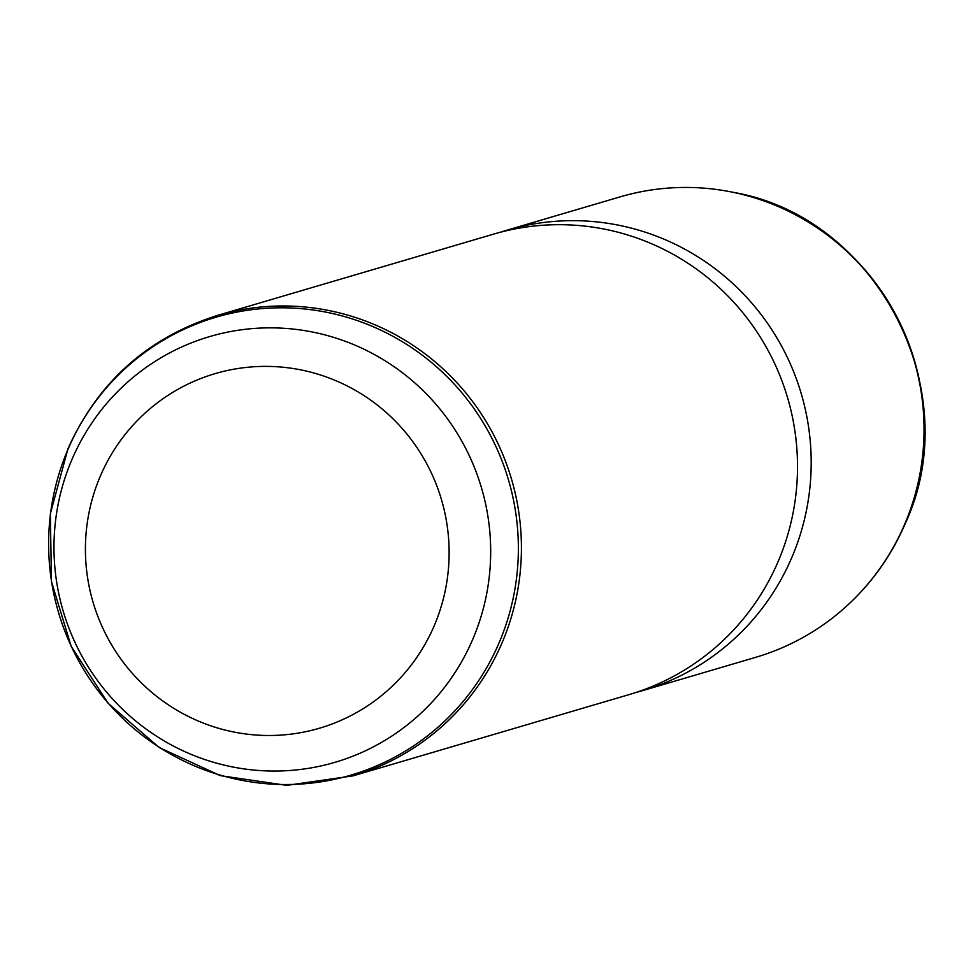 <?xml version="1.0" encoding="UTF-8"?>
<svg xmlns="http://www.w3.org/2000/svg" width="973" height="973" viewBox="0 0 973 973"><rect width="100%" height="100%" fill="white"/><g stroke="black" fill="none" stroke-linecap="round" stroke-linejoin="round"><path stroke-width="1.46" d="M500.45 232.219A240.003 235.831 73.6 0 1 507.249 230.102L620.105 196.874A240.003 235.831 73.6 0 1 732.56 192.204A240.003 235.831 73.6 0 1 904.513 524.642A240.003 235.831 73.6 0 1 852.713 600.329A240.003 235.831 73.6 0 1 755.668 657.334L642.825 690.562A240.003 235.831 73.6 0 1 635.953 692.472M507.249 230.102A240.003 235.831 73.6 0 1 751.618 302.895A240.003 235.831 73.6 0 1 791.669 557.857A240.003 235.831 73.6 0 1 642.825 690.562M777.986 561.883A240.003 235.831 73.6 0 1 629.142 694.588L353.041 775.87A240.003 235.831 73.6 0 0 501.898 643.177A240.003 235.831 73.6 0 0 461.847 388.215A240.003 235.831 73.6 0 0 217.478 315.41L493.579 234.128A240.003 235.831 73.6 0 1 737.948 306.921A240.003 235.831 73.6 0 1 777.986 561.883M100.45 475.833A184.809 181.598 73.6 0 1 339.686 382.353A184.809 181.598 73.6 0 1 434.08 626.053A184.809 181.598 73.6 0 1 194.843 719.521A184.809 181.598 73.6 0 1 100.45 475.833M472.623 639.626A221.905 218.049 73.6 0 1 185.369 751.874A221.905 218.049 73.6 0 1 72.038 459.268A221.905 218.049 73.6 0 1 359.292 347.033A221.905 218.049 73.6 0 1 472.623 639.626M852.907 600.134A239.711 235.539 -106.4 0 0 853.114 599.94A239.711 235.539 -106.4 0 0 904.841 524.338A239.711 235.539 -106.4 0 0 733.095 192.313A239.711 235.539 -106.4 0 0 732.827 192.253M68.049 449.161A238.689 234.542 73.6 0 1 377.025 328.424A238.689 234.542 73.6 0 1 498.942 643.165A238.689 234.542 73.6 0 1 189.954 763.902A238.689 234.542 73.6 0 1 68.049 449.161M852.713 600.329L853.114 599.94C875.311 578.108 892.606 552.846 904.999 524.131C967.466 391.304 877.22 216.821 733.095 192.313L732.56 192.204M217.478 315.41C148.078 337.388 98.249 381.769 68.013 448.553L50.341 513.793L51.447 581.538L71.211 646.4L108.088 703.236L159.134 747.495L220.312 775.639L286.719 785.369L353.041 775.87"/></g></svg>
